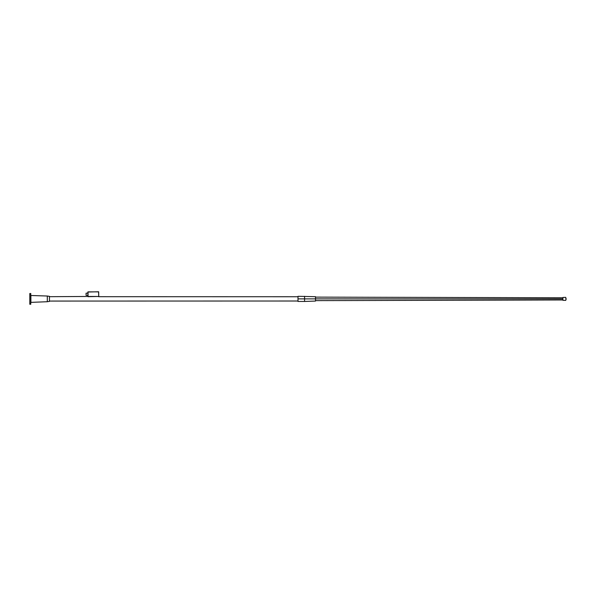 <?xml version="1.0" encoding="UTF-8"?>
<svg xmlns="http://www.w3.org/2000/svg" width="596" height="596" viewBox="0 0 596 596"><rect width="100%" height="100%" fill="white"/><g stroke="black" fill="none" stroke-linecap="round" stroke-linejoin="round"><path stroke-width="0.89" d="M297.948 298.879C297.948 296.056 297.948 296.056 297.948 298.879C297.948 301.703 297.948 301.703 297.948 298.879M29.8 293.515L29.8 304.243L30.783 304.243L30.783 293.515L29.8 293.515M49.461 296.354L49.461 301.397L49.461 296.354L47.3 296.026L47.3 301.725L30.783 302.373M87.821 292.033L98.653 291.757L98.765 296.465L98.549 291.869L88.037 291.869L88.037 296.465L98.549 296.465L88.037 296.689L87.821 292.033M98.549 296.689L298 296.741M87.821 296.465L49.505 296.689M87.821 295.348L86.07 295.348L86.07 293.157L87.821 293.157M566.051 298.879C566.051 300.503 566.051 300.503 566.051 298.879C566.051 297.248 566.051 297.248 566.051 298.879L565.723 297.359L562.915 297.456L562.915 298.879L315.515 298.879L315.515 296.689L298 296.301L298 301.449L304.571 301.449L304.571 298.879L315.515 298.879L315.515 301.062L304.571 301.449M304.571 296.301L304.571 298.879L298 298.879M562.915 298.879L562.915 300.302L565.723 300.391L566.2 298.879M47.3 296.026L30.888 295.489L30.888 302.269M47.33 296.033L47.33 301.718L49.461 301.397M565.723 298.879C565.723 300.831 565.723 300.831 565.723 298.879C565.723 296.92 565.723 296.92 565.723 298.879M49.505 301.062L298 301.01M562.915 299.974L315.515 300.63M562.915 297.776L315.515 297.121"/></g></svg>
